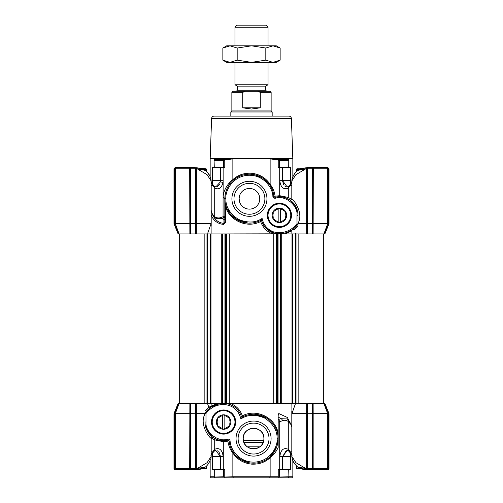 <?xml version="1.0" encoding="UTF-8"?>
<svg xmlns="http://www.w3.org/2000/svg" width="503" height="503" viewBox="0 0 503 503"><rect width="100%" height="100%" fill="white"/><g stroke="black" fill="none" stroke-linecap="round" stroke-linejoin="round"><path stroke-width="0.75" d="M263.905 438.572A10.337 10.337 0 0 1 253.569 448.909A10.337 10.337 0 0 1 243.232 438.572C242.691 425.148 264.628 425.318 263.905 438.572C264.635 451.801 242.716 452.027 243.232 438.572A10.337 10.337 0 0 1 253.569 428.242A10.337 10.337 0 0 1 263.905 438.572M269.017 438.572A15.455 15.455 0 0 1 253.569 454.027A15.455 15.455 0 0 1 238.114 438.572A15.455 15.455 0 0 1 253.569 423.124A15.455 15.455 0 0 1 269.017 438.572M271.086 438.572A17.517 17.517 0 0 1 253.569 456.095A17.517 17.517 0 0 1 236.045 438.572A17.517 17.517 0 0 1 253.569 421.055A17.517 17.517 0 0 1 271.086 438.572M211.511 422.036A12.078 12.078 0 0 0 223.596 434.12A12.078 12.078 0 0 0 235.674 422.036A12.078 12.078 0 0 0 223.596 409.958A12.078 12.078 0 0 0 211.511 422.036M212.033 422.036A11.563 11.563 0 0 0 223.596 433.599A11.563 11.563 0 0 0 235.159 422.036A11.563 11.563 0 0 0 223.596 410.473A11.563 11.563 0 0 0 212.033 422.036M278.165 447.217L278.165 447.412C276.304 451.612 273.626 455.052 270.136 457.73C264.98 462.395 258.768 464.527 251.5 464.124C243.502 463.206 237.29 459.509 232.864 453.033L232.864 476.819L270.136 476.819L270.136 457.73A1.031 0.365 48.4 0 1 269.916 456.957L276.851 446.501M210.355 403.431L210.876 403.431L211.128 404.161L211.191 407.116L210.386 407.663C209.852 407.688 208.053 409.499 204.991 413.101L206.023 413.428C210.455 407.65 216.315 404.664 223.596 404.469C232.814 405.185 238.579 410.014 240.893 418.968L241.251 416.176A18.605 18.605 0 0 0 223.596 403.431A22.736 22.736 0 0 0 204.991 413.101L204.991 422.036A18.605 18.605 0 0 0 227.828 440.15A1.031 1.031 0 0 1 229.091 441.056A24.597 24.597 0 0 0 254.744 463.144A24.597 24.597 0 0 0 278.165 438.704L277.134 438.704C277.939 445.746 271.048 461.157 254.694 462.112C238.321 462.722 229.984 448.041 230.123 440.949C229.808 439.609 228.966 439.006 227.595 439.144C218.183 442.653 204.752 432.002 206.023 422.036L206.023 413.428M224.2 477.007L232.864 476.819L233.329 477.85L224.225 477.85L224.2 477.007L223.602 476.819L214.077 477.007L215.114 477.85L224.225 477.85M278.228 476.819L278.8 477.007L278.775 477.85L269.671 477.85L270.136 476.819L278.228 476.819L278.228 469.582L282.56 469.582L282.56 456.686L287.144 450.487L288.565 450.977A2.069 1.308 -55.1 0 1 288.288 449.28C283.541 447.368 280.712 449.839 279.806 456.686L279.806 469.582M215.114 477.85L211.191 477.85L210.16 476.819L214.077 476.819M288.923 469.582L288.923 476.989L288.716 469.582M278.165 438.704A24.597 24.597 0 0 0 242.685 416.773L240.893 418.968C247.489 414.434 255.467 414.158 264.836 418.144C273.267 423.853 277.367 430.706 277.134 438.704M241.251 416.176A1.031 1.031 0 0 0 242.685 416.773L241.924 416.836L241.251 416.176M223.596 404.469L223.332 403.437M219.025 403.896L211.405 406.977M204.991 416.88L204.991 416.044M208.67 403.431L196.34 403.431L196.371 413.655L204.991 413.655L204.991 412.253M204.991 411.75L204.991 413.101M212.587 437.038L215.875 438.962C218.139 440.081 220.848 440.641 223.998 440.634L226.734 440.377M205.714 427.173L211.958 436.554M227.595 439.144L227.828 440.15L228.614 440.282L229.091 441.056L229.946 445.444M231.713 449.871L231.399 449.229M235.586 455.36L240.579 459.465L248.451 462.634M276.939 446.249L278.165 438.572L278.165 413.768L279.341 413.768L287.32 417.465L291.639 426.035L291.809 427.261M266.961 418.207L255.059 414.283M229.249 403.431L229.249 233.926L221.735 233.926L221.735 403.431L230.198 403.431C236.114 405.588 240.17 409.731 242.364 415.849L241.924 416.836M204.991 410.913L208.814 407.172L207.695 404.054M210.386 407.663A1.031 1.031 54.5 0 1 208.814 407.172L211.141 406.242M211.128 406.311L217.17 403.431M228.614 440.282L227.909 441.162L223.294 441.672L214.712 439.905L211.128 438L212.807 437.195M211.078 437.975L211.128 438C211.694 440.326 198.465 425.544 204.991 414.019M224.772 476.819L224.772 469.582L223.194 469.582L223.194 456.686C222.288 449.839 219.459 447.368 214.712 449.28L214.712 439.905A1.031 0.698 114.5 0 1 215.875 438.962M278.165 416.597L278.165 419.653L280.731 418.691L278.165 416.849M278.165 422.105L279.706 421.728A2.069 1.415 69.6 0 0 278.165 419.766L278.165 420.407M278.165 434.561L278.165 443.853M278.165 447.412L278.165 438.572M227.909 441.162C228.513 445.658 230.167 449.613 232.864 453.033L233.354 452.599M242.364 415.849C256.549 408.216 275.304 417.716 278.165 433.152M291.809 411.14L291.809 456.378L295.934 462.697L305.761 468.513L306.635 468.538L306.635 413.655L291.922 413.655L291.872 404.161L292.124 403.431L292.645 403.431M295.211 403.431L230.198 403.431M329.019 413.667L328.415 413.271L327.686 413.655L313.168 413.655L313.13 403.431L307.691 403.431L307.666 469.582L312.124 469.582L312.482 468.953L312.501 403.431L324.881 403.431L324.542 403.431L329.019 413.667L328.604 413.749L328.987 413.592A0.415 0.415 0 0 1 329.019 413.749L329.019 468.551A1.031 1.031 0 0 1 328.773 469.217A1.031 1.031 0 0 1 328.761 469.224L324.869 469.582L327.981 469.582L326.604 469.582L327.686 468.551L327.686 413.655L323.894 403.431L324.542 403.431L328.415 413.271L328.799 413.12L324.881 403.431M307.314 413.51L306.635 413.655L306.66 403.431L307.691 403.431L307.289 403.431L307.314 468.538L306.635 468.538L307.314 468.551L307.314 468.953L305.956 469.544L306.509 469.563L306.635 468.538M294.33 233.926L295.217 233.926L295.217 403.431L307.289 403.431M294.136 403.431L293.67 403.431M293.312 403.431L292.57 403.431M210.053 403.431L209.305 403.431M195.686 413.51L196.365 413.655L196.365 468.538L195.686 468.538L195.711 403.431L196.34 403.431L190.499 403.431L190.48 469.224L189.694 469.582L189.845 413.655L190.518 413.51L190.518 468.551L175.314 468.551L176.396 469.582L195.334 469.582L195.309 403.431M195.686 413.749L190.933 413.667L190.895 403.431L179.106 403.431L175.314 413.655L189.832 413.655L189.87 403.431L190.499 403.431M174.227 469.217A1.031 1.031 0 0 1 173.981 468.551A1.031 1.031 0 0 0 174.227 469.217A1.031 1.031 0 0 0 174.239 469.224A1.031 1.031 0 0 1 174.227 469.217A1.031 1.031 0 0 0 174.239 469.224L175.019 469.582L174.239 469.224A1.031 1.031 0 0 1 174.227 469.217L175.019 469.582L174.227 469.217L174.547 468.953L174.497 413.51L178.458 403.431L179.106 403.431L178.119 403.431L178.458 403.431L174.201 413.12L178.119 403.431M292.947 403.431L293.695 403.431M197.031 469.544L195.68 469.582L197.031 469.544L196.497 469.563L196.365 468.538L197.239 468.513L207.104 462.672L211.191 456.378L211.191 438.056M215.825 450.487L214.435 450.977A2.069 1.308 55.1 0 0 214.712 449.28L212.719 451.839L211.191 451.839M278.165 415.365L279.341 413.768M291.633 426.035C289.665 421.218 287.936 418.848 286.446 418.917L280.731 418.691A2.069 1.415 69.6 0 1 282.497 420.69C284.503 419.967 286.433 420.238 288.288 421.495L288.288 449.28L288.911 449.915A2.069 1.283 137 0 0 288.967 451.323L288.565 450.977M292.124 403.431L291.872 404.161M173.981 413.667L174.201 413.12L174.585 413.271L173.981 413.667L173.981 468.551L174.396 468.551L174.396 413.749M295.274 404.142L291.922 413.655M307.723 413.12L307.314 413.749L312.067 413.667L312.105 403.431M214.435 450.977L212.606 453.052A2.069 1.478 35.8 0 0 212.719 451.839L211.637 454.02A12.405 3.905 2 0 0 211.191 454.593M205.438 466.998C202.288 469.085 202.791 468.953 197.044 469.544L197.239 468.513L205.52 466.922M215.856 450.487L220.44 456.686L223.194 456.686M223.194 469.582L212.36 469.582L212.36 456.686L212.813 456.686L212.241 453.568M214.033 451.323A2.069 1.283 -137 0 0 214.089 449.915M288.276 420.093A2.069 1.308 -55 0 1 288.288 421.495L291.394 425.022M288.716 476.819L278.8 477.007M233.329 477.85L269.671 477.85M291.809 456.378C292.777 462.93 294.72 463.779 297.524 466.96L305.761 468.513L305.956 469.544C300.19 468.947 300.737 469.092 297.562 466.991M291.809 454.593A12.405 3.905 -2 0 0 291.363 454.02L290.281 451.839L291.809 451.839M291.363 454.278L290.394 453.052A2.069 1.478 144.2 0 1 290.281 451.839L288.911 449.915M174.497 413.51L175.314 413.655L175.314 468.551L174.497 468.551M195.724 469.224A0.415 0.396 90 0 1 195.334 469.582L196.491 469.563L195.724 469.224L195.686 468.551L190.933 468.551L190.933 469.217L190.518 468.953L190.933 468.551L190.933 413.667L190.518 413.749M312.482 413.749L312.067 413.667L312.067 468.551L313.155 468.551L313.306 469.582L326.604 469.582L328.101 469.224L328.503 468.538L328.773 469.217A1.031 1.031 0 0 1 328.761 469.224A1.031 1.031 0 0 0 328.773 469.217A1.031 1.031 0 0 0 329.019 468.551L328.604 468.551L328.604 413.749M313.168 413.655L313.155 468.551L328.503 468.551L328.503 413.51M312.482 413.51L313.155 413.655M212.606 453.052L211.191 455.184M211.486 454.75L211.637 454.278M197.05 469.544L204.174 467.809M278.775 477.85L291.809 477.85L292.84 476.819L288.923 476.819M298.795 467.79L305.969 469.544M291.809 455.184L291.514 454.75M307.044 469.381L306.503 469.563L307.32 469.582A0.415 0.321 -90 0 1 307.044 469.381M307.314 413.749L307.314 468.551L312.067 468.551L312.067 469.217M190.933 469.217L190.876 469.582A0.415 0.396 90 0 1 190.48 469.224M211.247 455.096L211.505 454.624M195.686 468.953L195.277 469.224M287.886 477.85L288.923 477.007M282.56 469.582L290.64 469.582L290.64 456.686L279.806 456.686M290.765 453.568L290.187 456.686L290.187 469.582M291.501 454.63L291.753 455.102M307.32 469.582L307.666 469.582A0.415 0.396 -90 0 1 307.276 469.224M307.723 469.224L307.314 468.953M316.085 469.582L310.521 469.582L316.085 469.582M223.169 455.907L222.452 452.662M196.478 469.563L195.334 469.582M192.479 469.582L186.915 469.582L192.479 469.582M174.899 469.224L176.396 469.582L175.019 469.582L178.131 469.582L175.019 469.582L174.396 468.551M312.52 469.224L313.306 469.582L312.124 469.582A0.415 0.396 -90 0 0 312.52 469.224L312.482 468.953M328.101 469.224L327.981 469.582L328.761 469.224A1.031 1.031 0 0 0 328.773 469.217M286.232 450.613L282.56 456.686M220.44 456.485L219.396 452.757M218.258 451.411L217.868 451.122M217.68 451.002L217.309 450.807M291.413 118.595L211.587 118.595A2.584 2.584 0 0 1 214.171 116.105L288.829 116.105A2.584 2.584 0 0 1 291.413 118.595L292.809 158.514A1.031 1.031 0 0 0 292.84 158.747L288.408 158.747L287.521 159.514L288.408 158.747L288.408 159.514M279.398 167.782L279.398 160.545L288.716 160.545L288.552 159.514L273.758 159.514L270.136 158.747L232.864 158.747L229.242 159.514L214.448 159.514L214.077 160.344L214.077 167.782M214.592 158.747L214.592 159.514L214.592 158.747L215.479 159.514L214.592 158.747L210.16 158.747L210.16 176.603L208.148 173.328M211.587 118.595L210.191 158.514A1.031 1.031 0 0 1 210.16 158.747M232.864 158.747L232.864 179.634C238.02 174.969 244.232 172.837 251.5 173.239C259.498 174.151 265.71 177.848 270.136 184.331L269.646 184.764M214.662 217.214A1.031 0.654 124.8 0 1 214.712 216.686C216.68 218 218.755 218.283 220.93 217.535L223.068 216.736L223.954 217.736A1.031 1.012 180 0 0 224.835 216.736L223.068 216.736L223.112 167.782L224.772 167.782L224.772 159.897L225.13 159.514M223.131 196.755L223.804 198.113L224.835 198.742C225.061 191.341 227.815 185.23 233.084 180.407L233.329 180.193L233.084 180.407A1.031 0.365 -131.6 0 0 232.864 179.634C227.922 183.293 223.426 190.341 223.131 196.755L223.131 167.782M223.112 167.782L212.36 167.782L212.36 180.671L211.958 183.381M292.124 233.926L291.872 233.203L292.124 233.926L292.645 233.926M291.489 215.328A12.078 12.078 0 0 0 279.404 203.243A12.078 12.078 0 0 0 267.326 215.328A12.078 12.078 0 0 0 279.404 227.406A12.078 12.078 0 0 0 291.489 215.328M290.967 215.328A11.563 11.563 0 0 0 279.404 203.759A11.563 11.563 0 0 0 267.841 215.328A11.563 11.563 0 0 0 279.404 226.891A11.563 11.563 0 0 0 290.967 215.328M266.955 198.786A17.517 17.517 0 0 0 249.431 181.269A17.517 17.517 0 0 0 231.914 198.786A17.517 17.517 0 0 0 249.431 216.309A17.517 17.517 0 0 0 266.955 198.786M264.886 198.786A15.455 15.455 0 0 0 249.431 183.337A15.455 15.455 0 0 0 233.983 198.786A15.455 15.455 0 0 0 249.431 214.24A15.455 15.455 0 0 0 264.886 198.786M259.768 198.786A10.337 10.337 0 0 0 249.431 188.455A10.337 10.337 0 0 0 239.095 198.786A10.337 10.337 0 0 0 249.431 209.122A10.337 10.337 0 0 0 259.768 198.786L258.97 194.806M253.33 189.216L252.99 189.084M249.683 188.455L249.325 188.455M239.9 194.799L239.095 198.786L239.893 202.766M277.87 159.514L278.228 159.897L278.228 167.782L279.806 167.782L279.806 180.671C280.712 187.525 283.541 189.996 288.288 188.084A2.069 1.308 -124.9 0 1 288.565 186.387L287.144 186.877L282.56 180.671L279.806 180.671M279.706 167.782L279.706 195.692L275.091 196.201C274.519 191.769 272.865 187.814 270.136 184.331L270.136 158.747M214.284 167.782L214.077 160.344M279.831 181.457L280.548 184.702M214.284 160.545L223.602 160.545L224.772 159.897M224.835 198.742L224.835 222.464L223.91 223.389L223.954 217.736L221.817 218.535L216.799 218.541C216.334 219.239 214.674 217.397 211.82 213.008L211.191 210.311M267.414 181.998L262.421 177.899L254.549 174.73M279.398 160.545L278.228 159.897M226.551 403.431L226.551 233.926L272.513 233.826C266.735 231.631 262.78 227.526 260.636 221.515L261.076 220.528L260.315 220.591L262.107 218.396C255.511 222.93 247.533 223.206 238.164 219.22C229.733 213.511 225.633 206.651 225.866 198.66L224.835 198.66A24.597 24.597 0 0 1 248.256 174.22A24.597 24.597 0 0 1 273.909 196.308L273.054 191.92M271.287 187.493L271.601 188.135M275.091 196.201L274.468 197.126M224.835 198.66A24.597 24.597 0 0 0 260.315 220.591A1.031 1.031 0 0 1 261.749 221.188A18.605 18.605 0 0 0 273.135 232.839L273.456 231.858C267.288 229.381 263.503 224.891 262.107 218.396L261.749 221.188L261.076 220.528L261.749 221.188A1.031 1.031 0 0 0 260.315 220.591A24.597 24.597 0 0 1 224.835 198.66A24.597 24.597 0 0 1 248.256 174.22A24.597 24.597 0 0 1 273.909 196.308L272.877 196.409C273.192 197.754 274.034 198.358 275.405 198.213L275.172 197.207A1.031 1.031 0 0 1 273.909 196.308L274.387 197.082M283.158 197.101L276.254 196.994M288.716 167.782L288.766 159.897M212.235 183.796L212.813 180.671L212.36 180.671M282.56 180.879L283.604 184.607M284.742 185.953L285.132 186.242M285.32 186.362L285.691 186.55M217.522 186.45L219.44 184.532M211.191 185.519L212.719 185.519A2.069 1.478 144.2 0 0 212.606 184.312L214.435 186.387A2.069 1.308 124.9 0 1 214.712 188.084C218.799 189.983 221.584 188.084 223.068 182.382L220.339 181.954L215.825 186.877M212.813 167.782L212.813 180.671L220.446 180.671L220.339 181.954M290.413 200.326L287.125 198.402L283.29 197.132M297.286 210.191L291.042 200.81M291.042 183.381L290.64 180.671L282.56 180.671L282.56 167.782L279.806 167.782M291.922 199.389L288.288 197.459A1.031 0.698 -65.5 0 1 287.125 198.402M279.002 196.723A1.031 0.729 88.7 0 0 279.706 195.692L288.288 197.459L288.288 188.084L290.281 185.519L291.809 185.519M290.64 180.671L290.64 167.782L290.187 167.782L290.187 180.671L290.759 183.796M210.876 233.926L211.128 233.203L210.876 233.926L210.355 233.926M224.835 198.786L224.835 206.576L225.482 206.576L224.835 198.786M211.191 182.771A12.405 3.905 178 0 0 211.637 183.344L214.712 188.084L214.712 216.686L212.587 214.674M220.93 217.535A1.031 0.704 -110.5 0 0 221.817 218.535L223.936 219.471A1.031 1.006 0 0 0 224.835 218.472M227.211 209.078L236.485 219.44M236.039 219.157L247.941 223.081M282.56 167.782L290.187 167.782M298.009 223.345C304.535 211.813 291.306 197.038 291.872 199.364L290.193 200.163M293.029 229.205L292.62 229.494L293.708 229.525L294.129 230.022L298.015 226.237L298.009 215.328A18.605 18.605 0 0 0 275.172 197.207A18.605 18.605 0 0 1 298.009 215.328L296.977 215.328L296.977 223.728C290.822 231.311 282.982 234.021 273.456 231.858M288.911 187.449A2.069 1.283 -137 0 1 288.967 186.035L291.363 183.086M291.809 182.771A12.405 3.905 -178 0 1 291.363 183.344L290.281 185.519A2.069 1.478 -144.2 0 1 290.394 184.312M298.009 223.709L306.635 223.709L306.635 168.826L305.761 168.851L295.896 174.692L291.809 180.986L291.809 199.307M173.981 223.697L174.585 224.087L175.314 223.709L189.832 223.709L189.87 233.926L195.309 233.926L195.334 167.782L190.876 167.782L190.518 168.411L190.499 233.926L178.119 233.926L178.458 233.926L173.981 223.697L173.981 168.813A1.031 1.031 0 0 1 174.227 168.147L174.239 168.14A1.031 1.031 0 0 0 174.227 168.147L176.396 167.782L175.314 168.813L175.314 223.709L179.106 233.926L178.458 233.926L174.585 224.087L174.201 224.244L178.119 233.926M211.191 226.224L211.191 180.986L207.066 174.667L197.239 168.851L196.365 168.826L196.34 233.926L195.309 233.926L195.711 233.926L195.686 223.854L196.365 223.709L211.078 223.709L211.128 233.203M207.789 233.926L195.711 233.926M208.864 233.926L209.33 233.926M209.688 233.926L210.43 233.926M276.449 233.926L276.449 403.431L273.751 403.431L273.751 233.926L272.877 233.926L306.66 233.926L306.629 223.709L307.314 223.854L307.289 233.926L306.66 233.926L312.501 233.926L312.482 168.411L313.306 167.782L313.155 223.709L312.482 223.854M292.947 233.926L293.695 233.926M312.482 223.615L312.067 223.697L312.067 168.813L307.723 168.813L307.723 223.697L312.067 223.697L312.105 233.926L323.894 233.926L327.686 223.709L313.168 223.709L313.13 233.926L312.501 233.926M328.773 168.147A1.031 1.031 0 0 1 329.019 168.813A1.031 1.031 0 0 0 328.773 168.147A1.031 1.031 0 0 0 328.761 168.14A1.031 1.031 0 0 1 328.773 168.147A1.031 1.031 0 0 0 328.761 168.14L327.981 167.782L328.761 168.14A1.031 1.031 0 0 1 328.773 168.147L327.981 167.782L328.773 168.147L328.453 168.411L328.503 223.854L324.542 233.926L323.894 233.926L324.881 233.926L324.542 233.926L328.799 224.244L324.881 233.926M210.053 233.926L209.305 233.926M307.314 168.411L307.723 168.14L307.723 168.813L306.635 168.826L306.503 167.801L305.969 167.82L307.314 168.411L307.314 223.854M196.491 167.801L197.044 167.82L196.491 167.801L196.365 168.826L195.686 168.826L195.724 168.14L196.497 167.801L195.68 167.782A0.415 0.321 90 0 1 195.956 167.983L196.478 167.801M224.835 222.357A1.031 1.006 0 0 1 223.91 223.357L223.91 223.389A1.031 0.415 90 0 0 223.602 224.388L225.482 222.464L224.835 222.464M214.033 186.035A2.069 1.283 137 0 1 214.089 187.449M223.602 224.388L223.565 224.388A1.031 0.415 -90 0 1 223.873 223.389C218.792 222.917 215.051 220.075 212.637 214.882L211.82 213.008M260.636 221.515C247.269 228.683 229.538 220.698 225.482 206.576L225.482 222.464M291.753 182.268L291.514 182.608M295.274 233.222L295.531 233.926L295.274 233.222M305.969 167.82L305.761 168.851L297.48 170.442M291.495 182.74L291.809 182.18M211.191 180.986C210.223 174.434 208.28 173.579 205.476 170.404L197.239 168.851L197.044 167.82C202.81 168.417 202.263 168.272 205.438 170.366M211.637 183.086L211.499 182.727M329.019 223.697L328.799 224.244L328.415 224.087L329.019 223.697L329.019 168.813L328.453 168.411L328.604 223.615M307.314 168.813L307.314 223.615L307.723 223.697L307.691 233.926M291.872 233.203L291.847 230.185L292.671 229.462M291.872 230.846L285.126 233.926A1.031 0.484 -105.2 0 1 285.352 232.933L288.892 231.65M272.877 233.926L273.462 232.933L279.372 233.725L285.352 232.933M223.565 224.388C217.95 223.885 213.806 220.874 211.128 215.366M207.726 233.222L211.078 223.709M195.277 224.244L195.686 223.615L190.933 223.697L190.895 233.926M211.191 215.315L212.637 214.882M266.206 228.431L273.135 232.839A22.736 22.736 0 0 0 298.009 224.055L296.977 223.728M261.749 221.188L264.804 226.853M292.564 229.531L293.777 228.601M294.054 228.375L297.921 224.181M297.562 170.366C300.712 168.279 300.209 168.411 305.956 167.82L298.826 169.555M307.314 223.615L307.723 224.244M204.205 169.574L197.031 167.82M312.482 168.411L312.067 168.813L312.067 168.147L312.482 168.813L328.503 168.813L328.503 223.854L327.686 223.709L327.686 168.813L326.604 167.782L307.32 167.782A0.415 0.321 90 0 0 307.044 167.983M289.024 231.587L292.381 229.657M272.513 233.826L273.462 232.933M190.518 223.615L190.933 223.697L190.933 168.813L190.518 168.813L190.518 223.854L189.845 223.709L189.694 167.782L175.019 167.782L174.239 168.14A1.031 1.031 0 0 0 174.227 168.147L175.019 167.782L174.899 168.14M173.981 223.615L174.396 223.615L174.013 223.772A0.415 0.415 0 0 1 173.981 223.615A0.415 0.415 0 0 0 174.013 223.772M178.131 167.782L175.666 167.782L178.131 167.782M195.686 223.615L195.686 168.813L190.933 168.813L190.933 168.147M307.276 168.14A0.415 0.396 -90 0 1 307.666 167.782L307.157 167.782M307.723 168.14L307.666 167.782M312.067 168.147L312.124 167.782A0.415 0.396 -90 0 1 312.52 168.14M327.334 167.782L324.869 167.782L327.334 167.782M310.521 167.782L316.085 167.782L310.521 167.782M186.915 167.782L192.479 167.782L186.915 167.782M195.334 167.782A0.415 0.396 90 0 1 195.724 168.14M195.277 168.14L195.686 168.411M328.101 168.14L326.604 167.782L327.981 167.782L328.604 168.813M190.48 168.14L189.694 167.782L190.876 167.782A0.415 0.396 90 0 0 190.48 168.14L190.518 168.411M174.497 223.854L174.547 168.411L173.981 168.813A1.031 1.031 0 0 1 174.227 168.147M252.89 208.531L253.311 208.368M258.963 202.784L259.095 202.451M296.462 465.904L296.462 468.136L296.871 468.551L300.385 468.645M296.462 468.136L299.203 468.136M296.462 171.46L296.462 169.228L299.203 169.228M300.121 168.813L296.871 168.813L296.462 169.228M233.442 427.72A11.368 11.368 0 0 1 217.912 431.882A11.368 11.368 0 0 1 213.75 416.352A11.368 11.368 0 0 1 229.28 412.19A11.368 11.368 0 0 1 233.442 427.72M229.796 423.652A6.407 6.407 0 0 0 229.796 420.426L229.796 418.458L228.092 417.477A6.407 6.407 0 0 0 225.294 415.862L223.596 414.874L221.892 415.862A6.407 6.407 0 0 0 219.094 417.477L217.39 418.458L217.39 420.426A6.407 6.407 0 0 0 217.39 423.652L217.39 425.62L219.094 426.601A6.407 6.407 0 0 0 221.892 428.216L223.596 429.197L225.294 428.216A6.407 6.407 0 0 0 228.092 426.601L229.796 425.62L229.796 423.652M229.858 425.657A7.237 7.237 0 0 0 227.211 415.774A7.237 7.237 0 0 0 217.327 418.421A7.237 7.237 0 0 0 219.974 428.305A7.237 7.237 0 0 0 229.858 425.657M224.835 428.481L224.835 415.591M222.351 415.591L222.351 428.481M269.558 221.012A11.368 11.368 0 0 1 273.72 205.482A11.368 11.368 0 0 1 289.25 209.638A11.368 11.368 0 0 1 285.088 225.174A11.368 11.368 0 0 1 269.558 221.012M274.908 219.886A6.407 6.407 0 0 0 277.706 221.502L279.404 222.483L281.108 221.502A6.407 6.407 0 0 0 283.906 219.886L285.61 218.906L285.61 216.938A6.407 6.407 0 0 0 285.61 213.712L285.61 211.744L283.906 210.763A6.407 6.407 0 0 0 281.108 209.147L279.404 208.167L277.706 209.147A6.407 6.407 0 0 0 274.908 210.763L273.204 211.744L273.204 213.712A6.407 6.407 0 0 0 273.204 216.938L273.204 218.906L274.908 219.886M273.142 218.943A7.237 7.237 0 0 0 283.026 221.59A7.237 7.237 0 0 0 285.673 211.706A7.237 7.237 0 0 0 275.789 209.059A7.237 7.237 0 0 0 273.142 218.943M280.649 221.773L280.649 208.883M278.165 208.883L278.165 221.773M179.665 403.431L179.665 233.926L179.665 403.431M210.367 233.926L207.783 233.926L207.783 403.431L210.367 403.431L210.367 233.926L221.735 233.926M292.017 403.431L292.017 233.926M281.265 403.431L281.265 233.926M221.735 403.431L210.983 403.431L210.983 233.926M210.983 403.431L210.367 403.431M206.538 171.46L206.538 169.228L203.797 169.228M206.538 169.228L206.129 168.813L202.615 168.719M203.797 468.136L206.538 468.136L206.538 465.904M202.879 468.551L206.129 468.551L206.538 468.136M234.964 27.219L237.032 25.15L265.968 25.15L268.036 27.219L234.964 27.219L234.964 45.823M265.659 86.132L265.659 90.263L237.341 90.263L237.341 86.132L265.659 86.132L268.036 84.756L234.964 84.756L234.964 62.359M272.173 116.105L272.173 111.968L230.827 111.968L231.864 110.937L271.136 110.937L271.136 92.332L260.271 92.332L257.618 91.301L245.382 91.301L242.729 92.332L242.729 107.837L251.5 109.025L260.271 107.837L260.271 92.332M265.659 90.263L266.691 91.301L236.309 91.301L237.341 90.263M257.618 91.301L270.105 91.301L271.136 92.332M242.729 92.332L231.864 92.332L232.895 91.301L245.382 91.301M260.271 107.837L242.729 107.837M280.146 60.14L272.984 62.359L265.823 60.14L251.5 62.359L237.177 60.14L230.016 62.359L226.696 62.359L222.854 60.14L230.016 62.359L276.304 62.359L280.146 60.14L280.146 48.037L272.984 45.823L276.304 45.823L280.146 48.037M222.854 48.037L226.696 45.823L272.984 45.823L265.823 48.037L251.5 45.823L237.177 48.037L230.016 45.823L222.854 48.037L222.854 60.14M237.177 60.14L237.177 48.037M265.823 60.14L265.823 48.037M230.336 183.287L228.997 183.287M229.362 182.872L230.676 182.872M247.363 446.84L259.768 446.84M204.991 422.036L206.023 422.036M229.091 441.056L230.123 440.949M223.294 469.582L223.294 441.672A1.031 0.729 88.7 0 1 223.998 440.634M282.497 420.69L279.706 421.728L279.706 469.582M223.602 469.582L223.602 476.819M212.813 469.582L212.813 456.686L220.44 456.686L220.44 469.582M279.398 476.819L279.398 469.582M190.933 413.12L190.518 413.271M195.277 413.12L195.686 413.271M312.067 413.12L312.482 413.271M214.284 469.582L214.284 476.819M210.191 158.514L292.809 158.514M220.446 167.782L220.446 180.671L223.112 180.671M223.602 160.545L223.602 167.782M275.172 197.207A1.031 1.031 0 0 1 273.909 196.308M225.866 198.66C225.061 191.618 231.952 176.207 248.306 175.251C264.679 174.642 273.016 189.323 272.877 196.409M275.405 198.213C284.817 194.711 298.248 205.362 296.977 215.328M312.067 224.244L312.482 224.087M190.933 224.244L190.518 224.087M190.518 168.813L174.497 168.813M174.396 223.615L174.396 168.813M298.832 403.431L298.832 233.926M296.965 403.431L296.965 233.926M295.827 403.431L295.827 233.926M292.633 403.431L292.633 233.926M280.649 403.431L280.649 233.926M278.065 403.431L278.065 233.926M277.455 403.431L277.455 233.926M225.545 403.431L225.545 233.926M224.935 403.431L224.935 233.926M222.351 403.431L222.351 233.926M207.173 403.431L207.173 233.926M206.035 403.431L206.035 233.926M204.168 403.431L204.168 233.926M243.389 440.364L263.748 440.364M243.98 442.433L263.157 442.433M222.251 403.475L223.797 403.437M213.894 437.912L212.857 437.233M205.469 466.973C207.588 465.432 209.418 462.571 210.958 458.403L211.191 456.372M290.394 453.052L288.967 451.323M294.852 464.036L292.84 460.754L292.84 476.819M208.141 464.043L210.16 460.761L210.16 476.819M210.933 455.548L211.449 454.8M214.077 469.582L214.077 476.989M212.36 456.686L211.958 453.983M291.639 454.957L292.067 455.548M291.897 455.221L291.558 454.8M300.832 468.79L301.247 468.909M301.605 468.997L302.051 469.098M201.722 468.915L202.269 468.758M190.518 468.947L190.518 468.551M290.64 456.686L291.042 453.983M294.859 173.321L292.84 176.603L292.84 158.747M288.923 167.782L288.923 160.344M214.435 186.387L215.844 186.864M289.106 199.452L290.143 200.125M288.565 186.387L288.967 186.035M305.956 167.82L307.32 167.782L305.956 167.82M297.531 170.391C295.412 171.932 293.582 174.786 292.042 178.961L291.809 180.986M211.361 182.407L210.933 181.816M212.606 184.312L211.486 182.608M279.372 233.725L277.537 233.644M276.417 233.524L273.569 232.958M301.278 168.448L300.731 168.606M202.168 168.574L201.753 168.455M201.395 168.367L200.949 168.26M211.191 210.292L211.82 213.002M292.067 181.816L291.551 182.564M211.103 182.143L211.442 182.564M323.335 403.431L323.335 233.926L323.335 403.431M230.827 215.831L230.827 214.618M230.827 116.105L230.827 111.968M231.864 110.937L231.864 92.332M271.136 110.937L272.173 111.968M237.341 86.132L234.964 84.756M268.036 27.219L268.036 45.823M268.036 62.359L268.036 84.756"/></g></svg>
